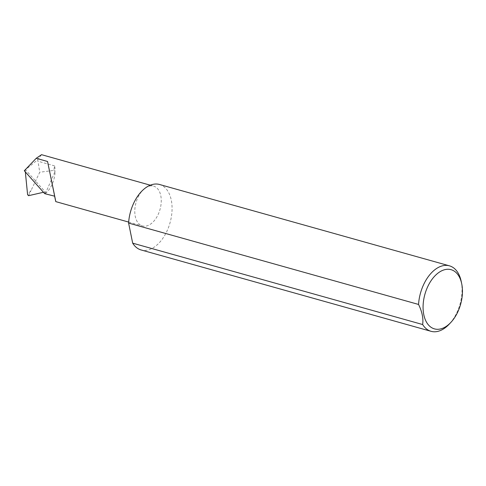 <?xml version="1.0" encoding="UTF-8"?>
<svg xmlns="http://www.w3.org/2000/svg" width="486" height="486" viewBox="0 0 486 486"><rect width="100%" height="100%" fill="white"/><g stroke="black" fill="none" stroke-linecap="round" stroke-linejoin="round"><path stroke-width="0.36" stroke-dasharray="2.43 1.82" d="M144.488 188.69A20.673 12.472 105.7 0 0 134.822 209.739A20.673 12.472 105.7 0 0 142.434 225.935A20.673 12.472 105.7 0 0 151.547 223.372A20.673 12.472 105.7 0 0 161.218 202.322A20.673 12.472 105.7 0 0 153.606 186.126A20.673 12.472 105.7 0 0 144.488 188.69M461.202 281.351A34.008 20.515 -74.3 0 1 449.185 324.192M159.481 184.473A34.008 20.515 -74.3 0 1 172.001 211.106A34.008 20.515 -74.3 0 1 156.097 245.74A34.008 20.515 -74.3 0 1 141.104 249.956M24.3 170.744L37.72 159.718L39.755 172.214L31.092 190.397L27.599 194.692M25.151 170.136L25.327 171.898M44.7 193.659L45.198 191.879L25.515 169.766M45.198 191.879L43.467 192.28M28.553 195.682L31.092 190.397M41.547 154.682L37.72 159.718M53.818 170.422L55.064 171.485A20.673 12.472 105.7 0 0 54.59 165.896L53.818 170.422L39.755 172.214M45.356 193.574A20.673 12.472 105.7 0 0 55.064 171.485L45.356 193.574M54.59 165.896L38.03 161.249M128.669 222.078L142.434 225.935M150.283 185.19L153.606 186.126"/><path stroke-width="0.73" d="M47.555 161.486L54.195 193.622C56.765 206.258 55.665 201.198 54.614 196.174L44.7 193.659L24.3 170.744L36.219 158.308L47.555 161.486L55.787 201.623L128.669 222.078M437.515 273.497A30.74 18.541 105.7 0 0 423.786 314.649A30.74 18.541 105.7 0 0 448.013 325.067A30.74 18.541 105.7 0 0 450.832 322.437A30.74 18.541 105.7 0 0 461.7 283.709A30.74 18.541 105.7 0 0 437.515 273.497M450.832 322.437L449.185 324.192A34.008 20.515 -74.3 0 1 446.063 327.102A34.008 20.515 -74.3 0 1 431.07 331.318A34.008 20.515 -74.3 0 1 422.65 324.533C423.494 318.464 422.127 311.769 418.561 304.449A34.008 20.515 -74.3 0 1 434.454 270.052A34.008 20.515 -74.3 0 1 449.447 265.836A34.008 20.515 -74.3 0 1 461.202 281.351L461.7 283.709M418.561 304.449L128.602 223.086A34.008 20.515 -74.3 0 1 144.488 188.69A34.008 20.515 -74.3 0 1 159.481 184.473L449.447 265.836M25.327 171.898L27.599 194.692L28.553 195.682L43.467 192.28M36.219 158.308L41.547 154.682L150.283 185.19M422.65 324.533L132.684 243.164A34.008 20.515 -74.3 0 0 141.104 249.956L431.07 331.318M128.602 223.086L132.684 243.164"/></g></svg>

